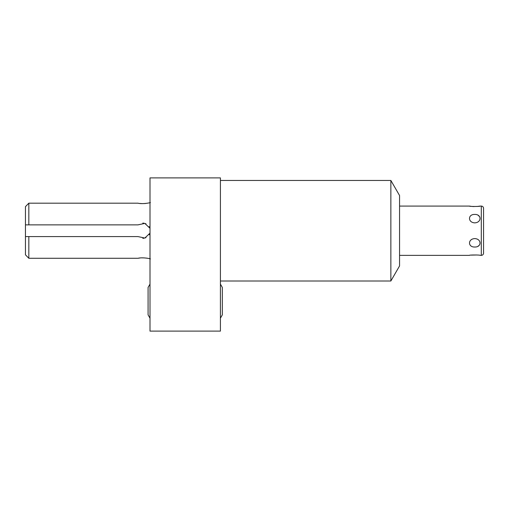 <?xml version="1.0" encoding="UTF-8"?>
<svg xmlns="http://www.w3.org/2000/svg" width="509" height="509" viewBox="0 0 509 509"><rect width="100%" height="100%" fill="white"/><g stroke="black" fill="none" stroke-linecap="round" stroke-linejoin="round"><path stroke-width="0.76" d="M474.763 238.594C467.765 238.88 467.765 247.279 474.763 247.024C481.762 247.279 481.762 238.874 474.763 238.594M481.298 206.081L481.298 255.372A2.252 2.252 0 0 0 483.55 253.119L483.55 208.334A2.252 2.252 0 0 0 481.298 206.081L480.114 206.081C480.7 206.597 468.834 206.597 469.413 206.081L399.559 206.081M481.298 255.372L480.114 255.372C480.7 254.856 468.821 254.856 469.413 255.372L399.559 255.372M474.763 222.859C481.762 222.579 481.762 214.174 474.763 214.435C467.765 214.174 467.765 222.579 474.763 222.859M480.114 206.081L477.111 206.469M473.949 206.559L472.416 206.476M471.156 206.342L469.413 206.081M477.111 254.984L471.156 255.111M478.015 215.212L479.593 216.643M479.128 245.402L478.015 246.241M399.559 265.933L399.559 195.52L390.855 180.453L390.855 281.006L399.559 265.933M220.416 331.111L220.416 177.889L150.002 177.889L150.002 331.111L220.416 331.111M25.45 206.641L25.45 224.87L28.828 224.87L28.828 203.18L25.45 206.641L28.828 203.18L137.958 203.18M28.828 224.87L137.945 224.87L144.836 223.4L150.002 228.312M150.002 233.147L144.836 238.053L137.945 236.583L28.828 236.583L28.828 258.279L137.945 258.279C142.488 257.07 150.734 258.757 150.397 258.896M150.397 202.563C150.715 202.703 142.482 204.383 137.945 203.18M139.95 203.46L141.884 203.594M144.212 203.568L146.045 203.415M147.966 203.116L149.258 202.849M150.002 258.788L149.258 258.61M147.966 258.337L146.045 258.044M144.212 257.885L141.884 257.866M139.95 257.999L137.945 258.279M143.004 238.327L143.958 238.244A7.603 7.603 0 0 1 142.794 238.333L142.794 238.333M149.512 227.167L149.22 226.67A7.603 7.603 0 0 1 149.347 226.88M142.965 223.127L142.794 223.12A7.603 7.603 0 0 1 143.958 223.209M25.45 254.812L28.828 258.279L25.45 254.812L25.45 236.583L28.828 236.583M25.45 224.87L25.45 236.583M145.619 237.786A7.603 7.603 0 0 0 146 237.62M149.22 234.789A7.603 7.603 0 0 0 149.512 234.286M145.994 223.833A7.603 7.603 0 0 0 145.409 223.585M220.416 281.006L390.855 281.006M220.416 180.453L390.855 180.453M220.416 318.201L222.331 314.836L222.331 301.143L222.331 314.836L220.416 318.201M220.416 284.092L222.331 287.458L220.416 284.092M148.087 287.458L150.002 284.092L148.087 287.458L148.087 314.836L150.002 318.201L148.087 314.836M222.331 301.143L222.331 287.458"/></g></svg>
